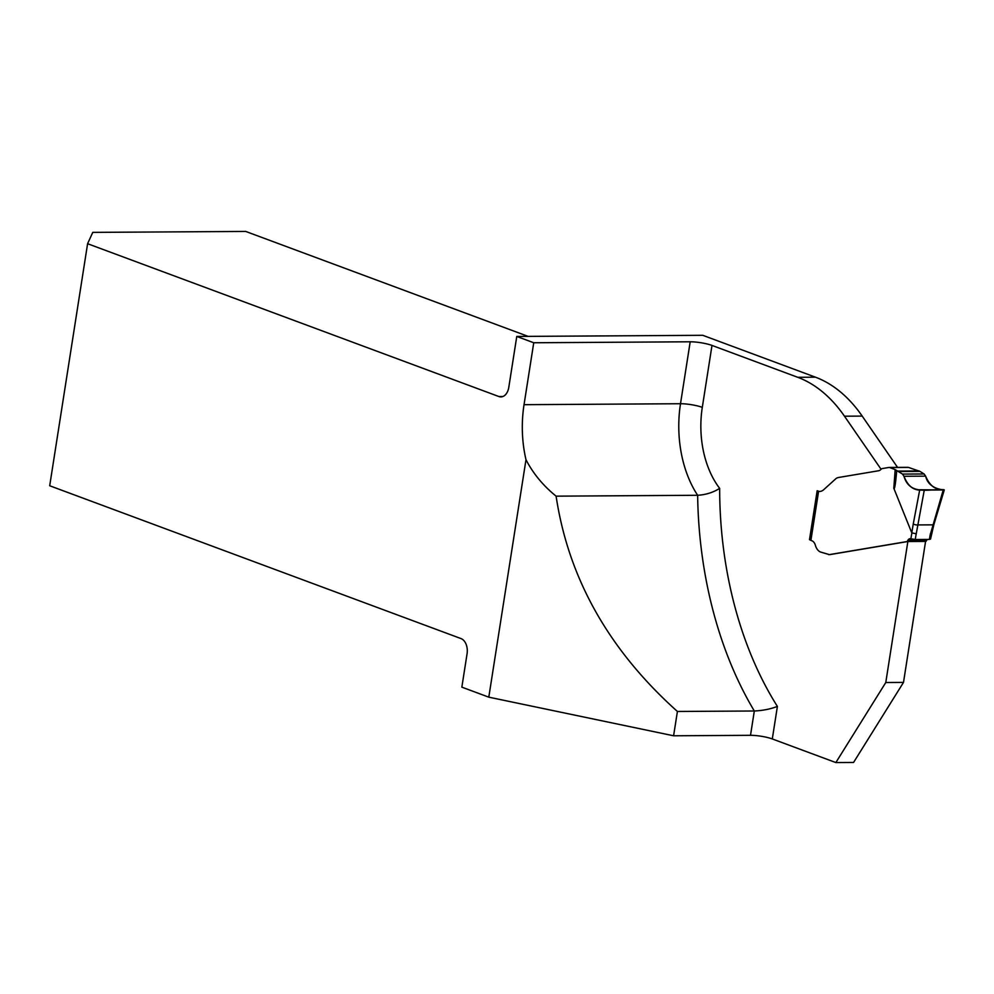 <?xml version="1.0" encoding="UTF-8"?>
<svg xmlns="http://www.w3.org/2000/svg" width="994" height="994" viewBox="0 0 994 994"><rect width="100%" height="100%" fill="white"/><g stroke="black" fill="none" stroke-linecap="round" stroke-linejoin="round"><path stroke-width="1.49" d="M711.99 345.427L702.298 407.354A81.359 53.365 89.6 0 0 719.656 488.365C713.207 492.465 705.864 494.776 697.639 495.285L556.106 496.155C543.196 485.731 533.157 473.579 525.988 459.713L488.799 697.167L461.85 687.152L467.081 653.717A12.512 8.213 -90.4 0 0 461.005 638.583L49.7 485.755L87.596 243.716L498.901 396.544A12.512 8.213 -90.4 0 0 500.889 396.904A12.512 8.213 -90.4 0 0 508.791 387.362L516.768 336.444L702.746 335.301L815.465 377.186L797.747 377.298L711.99 345.427A15.643 2.845 8.9 0 0 690.196 341.787L533.741 342.756L516.768 336.444M525.988 459.713A97.002 63.628 89.6 0 1 524.037 404.682L533.741 342.756M87.596 243.716L92.765 232.372L245.704 231.44L528.125 336.382M835.855 762.56L885.778 682.518L907.857 541.519L925.576 541.407L903.496 682.406L853.573 762.448L835.855 762.56L772.301 738.952A15.643 2.845 8.9 0 0 750.507 735.311L754.322 710.996C762.808 710.586 770.499 709.07 777.395 706.423A312.899 205.249 -90.4 0 1 719.656 488.365M907.857 541.519L830.462 554.515A15.643 10.263 89.6 0 1 829.891 554.59L829.083 554.577M810.185 539.904L817.838 490.986L818.584 491.384L810.905 540.401L809.501 539.655L817.167 490.725L818.161 491.098A12.512 8.213 89.6 0 0 819.851 491.446M881.094 469.305L844.478 416.2A156.456 102.63 -90.4 0 0 797.747 377.298M897.557 467.391L862.196 416.088A156.456 102.63 -90.4 0 0 815.465 377.186M488.799 697.167L673.597 735.784L677.411 711.468L754.322 710.996A328.542 215.512 89.6 0 1 697.639 495.285A97.002 63.628 89.6 0 1 680.505 403.726L690.196 341.787M673.597 735.784L750.507 735.311M903.496 682.406L885.778 682.518M677.411 711.468C608.875 650.064 568.444 578.297 556.106 496.155M809.501 539.655L810.222 539.655M895.184 469.603L902.502 474.088L903.968 476.275C907.733 485.656 912.989 490.154 919.736 489.756L943.256 489.967L924.283 490.079L916.244 533.778L911.784 532.871L893.805 488.24L895.184 469.603L889.605 467.528L908.504 467.416A3.131 2.05 -90.4 0 0 908.007 467.329A3.131 2.05 -90.4 0 0 907.783 467.342L889.319 467.453M930.782 532.883L943.343 489.607C935.304 490.017 929.402 485.532 925.65 476.138L924.072 473.964L919.984 471.392L908.504 467.416M929.837 538.673L929.415 539.419L915.25 539.506L910.889 538.773A128.288 84.155 89.6 0 1 911.883 532.995M927.303 539.431A4.697 3.081 -90.4 0 0 926.88 539.99L926.234 541.022A1.566 1.031 89.6 0 1 925.613 541.494L925.613 541.494M810.905 540.401L811.862 540.761A7.828 5.132 89.6 0 1 815.378 545.284A11.729 7.691 -90.4 0 0 820.646 552.068L829.307 554.59A15.643 10.263 -90.4 0 0 829.866 554.528L906.714 541.618A1.566 1.031 -90.4 0 0 907.348 541.146L907.994 540.102A4.697 3.081 89.6 0 1 910.193 538.661A4.697 3.081 89.6 0 1 910.889 538.773M818.584 491.384A12.512 8.213 -90.4 0 0 819.553 491.458A12.512 8.213 -90.4 0 0 823.777 489.644L836.19 478.4A15.643 10.263 89.6 0 1 838.737 477.455L878.472 470.783A8.809 5.778 -90.4 0 0 881.218 469.156A3.131 2.05 89.6 0 1 882.2 468.584L888.897 467.453A3.131 2.05 89.6 0 1 889.108 467.441A3.131 2.05 89.6 0 1 889.605 467.528M828.487 554.577L829.891 554.59M943.343 489.607L943.343 489.607C935.304 490.017 929.402 485.532 925.65 476.138L903.968 476.275C909.87 496.466 930.024 488.34 944.225 489.893C939.504 489.669 928.085 487.333 925.65 476.138L903.968 476.275C907.733 485.656 912.989 490.154 919.736 489.756L924.283 490.079M896.712 470.522C895.569 484.041 894.6 489.955 893.805 488.24M925.65 476.138L903.968 476.275C907.857 486.327 914.045 490.912 922.531 490.03L943.753 489.669C935.578 490.154 929.539 485.644 925.65 476.138L903.968 476.275C907.857 486.327 914.045 490.912 922.531 490.03L943.753 489.669C935.578 490.154 929.539 485.644 925.65 476.138L903.968 476.275M498.901 396.544L502.865 396.519M772.301 738.952L777.395 706.423M862.196 416.088L844.478 416.2M524.037 404.682L680.505 403.726A15.643 2.845 8.9 0 1 702.298 407.354M916.244 533.778A125.157 82.104 -90.4 0 0 915.25 539.506M911.784 532.871L913.25 523.987A3.131 0.982 -169.3 0 0 917.686 524.931L932.807 524.844A3.131 0.708 -163.3 0 0 933.875 524.633L944.238 490.067M929.415 539.419A125.157 82.104 89.6 0 1 930.409 533.691M902.502 474.088L924.072 473.964M919.984 471.392L898.887 471.516M898.091 471.081L919.077 470.945M913.25 523.987L919.736 489.756M926.88 539.99L907.994 540.102M926.234 541.022L907.348 541.146M930.508 539.158L933.875 524.633M889.108 467.441L908.007 467.329"/></g></svg>
